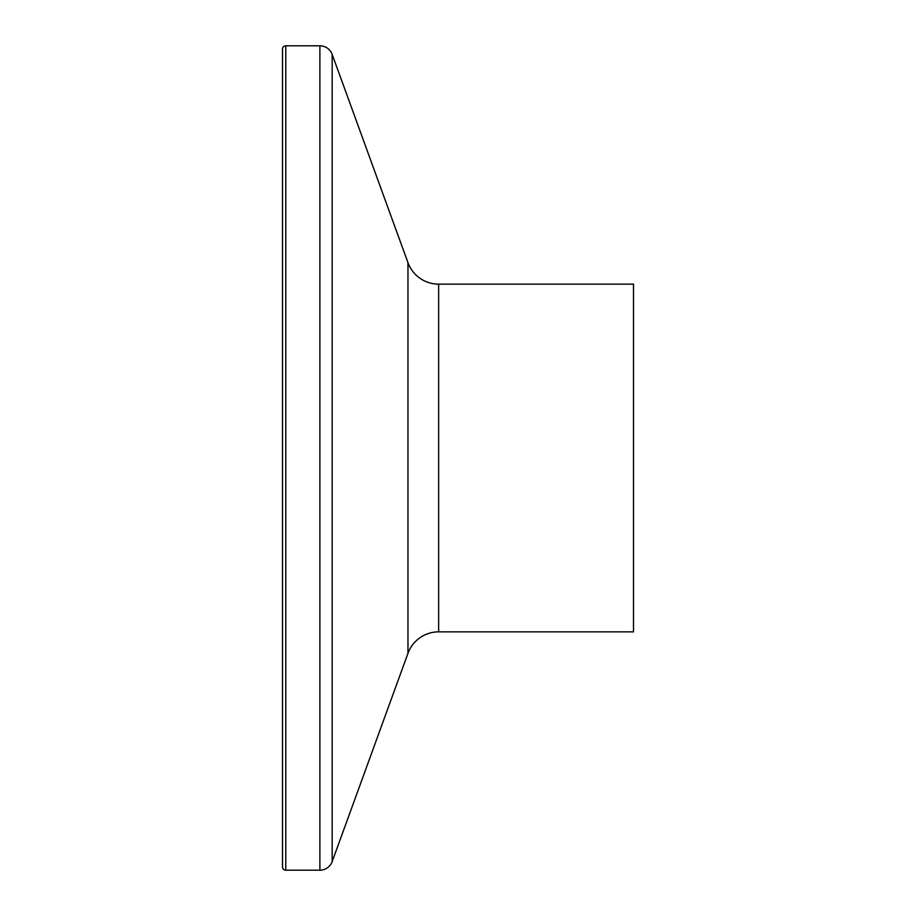 <?xml version="1.0" encoding="UTF-8"?>
<svg xmlns="http://www.w3.org/2000/svg" width="916" height="916" viewBox="0 0 916 916"><rect width="100%" height="100%" fill="white"/><g stroke="black" fill="none" stroke-linecap="round" stroke-linejoin="round"><path stroke-width="1.37" d="M285.769 45.8A3.263 3.263 0 0 0 282.506 49.063L282.506 866.937A3.263 3.263 0 0 0 285.769 870.2L285.769 45.8L319.89 45.8A13.064 13.064 0 0 1 332.165 54.388L407.964 262.663A32.644 32.644 0 0 0 438.65 284.143L633.494 284.143L633.494 631.857L438.65 631.857L438.65 284.143M438.65 631.857A32.644 32.644 0 0 0 407.964 653.337L332.165 861.613A13.064 13.064 0 0 1 319.89 870.2L285.769 870.2M319.89 870.2L319.89 45.8M332.165 861.613L332.165 54.388M407.964 653.337L407.964 262.663"/></g></svg>
